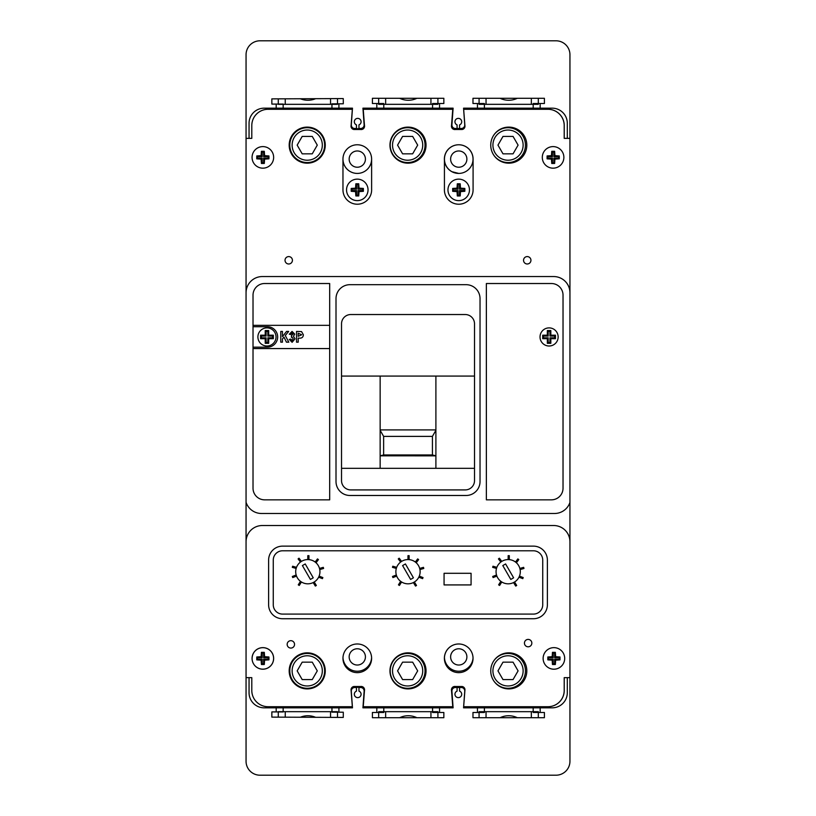<?xml version="1.0" encoding="UTF-8"?>
<svg xmlns="http://www.w3.org/2000/svg" width="816" height="816" viewBox="0 0 816 816"><rect width="100%" height="100%" fill="white"/><g stroke="black" fill="none" stroke-linecap="round" stroke-linejoin="round"><path stroke-width="1.22" d="M383.632 454.951L380.144 455.818L435.897 455.848L432.419 454.951L432.419 436.387L383.632 436.387L383.632 454.951L432.419 454.951M435.897 429.92L380.144 429.92M380.144 430.307L383.632 436.387M435.897 430.307L432.419 436.387M289.19 145.136A18.034 18.034 0 0 0 307.224 163.159A18.034 18.034 0 0 0 325.258 145.136A18.034 18.034 0 0 0 307.224 127.112A18.034 18.034 0 0 0 289.19 145.146A18.034 18.034 0 0 0 307.224 163.18A18.034 18.034 0 0 0 325.258 145.146M389.966 145.136A18.034 18.034 0 0 0 408 163.159A18.034 18.034 0 0 0 426.034 145.136A18.034 18.034 0 0 0 408 127.112A18.034 18.034 0 0 0 389.966 145.146A18.034 18.034 0 0 0 408 163.18A18.034 18.034 0 0 0 426.034 145.146M490.742 145.136A18.034 18.034 0 0 0 508.776 163.159A18.034 18.034 0 0 0 526.81 145.136A18.034 18.034 0 0 0 508.776 127.112A18.034 18.034 0 0 0 490.742 145.146A18.034 18.034 0 0 0 508.776 163.18A18.034 18.034 0 0 0 526.81 145.146M466.885 159.1A8.129 8.129 0 0 1 458.755 167.229A8.129 8.129 0 0 1 450.626 159.1A8.129 8.129 0 0 1 458.755 150.97A8.129 8.129 0 0 1 466.885 159.1M450.626 656.9A8.129 8.129 0 0 0 458.755 665.03A8.129 8.129 0 0 0 466.885 656.9A8.129 8.129 0 0 0 458.755 648.771A8.129 8.129 0 0 0 450.626 656.9M365.415 656.9A8.129 8.129 0 0 1 357.286 665.03A8.129 8.129 0 0 1 349.156 656.9A8.129 8.129 0 0 1 357.286 648.771A8.129 8.129 0 0 1 365.415 656.9M349.156 159.1A8.129 8.129 0 0 0 357.286 167.229A8.129 8.129 0 0 0 365.415 159.1A8.129 8.129 0 0 0 357.286 150.97A8.129 8.129 0 0 0 349.156 159.1M458.735 672.639A14.331 14.331 0 0 1 444.424 658.308A14.331 14.331 0 0 1 458.735 643.977M458.735 173.42L451.982 171.717A14.331 14.331 0 0 1 458.755 144.769A14.331 14.331 0 0 1 473.086 159.1L473.086 189.873A14.341 14.341 0 0 1 458.368 204.214A14.341 14.341 0 0 1 444.424 189.108L444.424 160.252A14.331 14.331 0 0 1 458.735 144.769A14.331 14.331 0 0 1 473.035 159.1A14.331 14.331 0 0 1 459.286 173.41A14.331 14.331 0 0 1 444.424 160.252M371.617 159.1A14.331 14.331 0 0 0 357.286 144.769A14.331 14.331 0 0 0 342.965 159.1A14.331 14.331 0 0 0 357.286 173.42A14.331 14.331 0 0 0 371.617 159.1A14.331 14.331 0 0 0 357.286 144.769A14.331 14.331 0 0 0 342.965 159.1L342.965 189.873A14.341 14.341 0 0 0 357.296 204.214A14.341 14.341 0 0 0 371.617 189.108L371.617 159.1M466.303 706.717L547.985 706.717A16.259 16.259 0 0 0 548.597 706.707L548.556 706.707M251.797 690.458L251.797 677.647L251.797 690.458A16.259 16.259 0 0 0 268.066 706.717L349.738 706.717M349.738 109.293L268.066 109.283A16.259 16.259 0 0 0 251.797 125.542L251.797 138.363L249.053 138.363L249.053 123.267A15.096 15.096 0 0 1 264.149 108.171L352.481 108.171L351.298 124.766A3.488 3.488 0 0 0 354.776 128.5L356.459 128.5L356.459 124.879A3.366 3.366 0 0 1 357.714 118.381A3.366 3.366 0 0 1 358.958 124.879L358.958 128.5L360.652 128.5A3.488 3.488 0 0 0 364.12 124.766L362.936 108.171L453.104 108.171L451.921 124.766A3.488 3.488 0 0 0 455.399 128.5L457.082 128.5L457.082 124.879A3.366 3.366 0 0 1 458.337 118.381A3.366 3.366 0 0 1 459.581 124.879L459.581 128.5L461.275 128.5A3.488 3.488 0 0 0 464.743 124.766L463.559 108.171L552.197 108.171A15.096 15.096 0 0 1 567.304 123.267L567.304 138.363L569.945 138.363L569.945 54.733A13.933 13.933 0 0 0 556.012 40.8L259.988 40.8A13.933 13.933 0 0 0 246.055 54.733L246.055 138.363L249.053 138.363M564.244 138.363L564.244 125.542A16.259 16.259 0 0 0 547.985 109.283L466.303 109.293M451.207 109.293L364.844 109.293M564.244 677.647L564.244 690.458A16.259 16.259 0 0 1 548.597 706.707M371.596 657.604A14.331 14.331 0 0 1 357.286 671.231A14.331 14.331 0 0 1 342.975 657.604M444.445 657.604A14.331 14.331 0 0 0 458.521 671.231A14.331 14.331 0 0 0 473.035 658.073M322.32 670.874A15.096 15.096 0 0 0 307.224 655.778A15.096 15.096 0 0 0 292.128 670.874A15.096 15.096 0 0 0 307.224 685.97A15.096 15.096 0 0 0 322.32 670.874M289.802 670.874A17.422 17.422 0 0 1 307.224 653.453A17.422 17.422 0 0 1 324.646 670.874A17.422 17.422 0 0 1 307.224 688.296A17.422 17.422 0 0 1 289.802 670.874M296.045 707.829L296.045 706.717M296.045 685.022L296.045 684.236M296.045 657.512L296.045 656.727M319.739 657.89L319.739 658.757M319.739 682.992L319.739 683.849M319.739 706.717L319.739 707.829M337.508 707.829L337.508 706.717M278.276 707.829L278.276 706.717M278.276 717.152L278.276 711.929M337.508 717.407L337.508 712.174M337.508 711.674L278.276 711.674M300.339 717.244A19.747 19.747 0 0 1 315.608 717.315M317.281 670.874L312.253 662.164L302.195 662.164L297.167 670.874L302.195 679.585L312.253 679.585L317.281 670.874M422.729 670.874A15.096 15.096 0 0 0 407.623 655.778A15.096 15.096 0 0 0 392.527 670.874A15.096 15.096 0 0 0 407.623 685.97A15.096 15.096 0 0 0 422.729 670.874M390.201 670.874A17.422 17.422 0 0 1 407.623 653.453A17.422 17.422 0 0 1 425.044 670.874A17.422 17.422 0 0 1 407.623 688.296A17.422 17.422 0 0 1 390.201 670.874M396.443 707.829L396.443 706.717M420.138 657.543L420.138 658.757M420.138 682.992L420.138 684.206M420.138 706.717L420.138 707.829M437.906 707.829L437.906 706.717M378.675 707.829L378.675 706.717M378.675 717.703L378.675 712.48M437.906 717.703L437.906 712.48M437.906 711.674L378.675 711.674M399.707 717.703A19.747 19.747 0 0 1 416.874 717.703M417.68 670.874L412.651 662.164L402.594 662.164L397.565 670.874L402.594 679.585L412.651 679.585L417.68 670.874M523.127 670.874A15.096 15.096 0 0 0 508.021 655.778A15.096 15.096 0 0 0 492.925 670.874A15.096 15.096 0 0 0 508.021 685.97A15.096 15.096 0 0 0 523.127 670.874M494.006 660.532A17.422 17.422 0 0 1 525.443 670.874A17.422 17.422 0 0 1 494.006 681.217M496.842 707.829L496.842 706.717M520.537 657.206L520.537 658.757M520.537 682.992L520.537 684.532M520.537 706.717L520.537 707.829M538.315 707.829L538.315 706.717M479.074 707.829L479.074 706.717M479.074 717.703L479.074 712.48M538.315 717.703L538.315 712.48M538.315 711.674L479.074 711.674M500.106 717.703A19.747 19.747 0 0 1 517.273 717.703M518.089 670.874L513.05 662.164L502.993 662.164L497.964 670.874L502.993 679.585L513.05 679.585L518.089 670.874M292.128 145.126A15.096 15.096 0 0 1 307.224 130.03A15.096 15.096 0 0 1 322.32 145.126A15.096 15.096 0 0 1 307.224 160.222A15.096 15.096 0 0 1 292.128 145.126M324.646 145.126A17.422 17.422 0 0 0 307.224 127.704A17.422 17.422 0 0 0 289.802 145.126A17.422 17.422 0 0 0 307.224 162.547A17.422 17.422 0 0 0 324.646 145.126M300.339 98.756A19.747 19.747 0 0 0 315.608 98.685M319.739 158.11L319.739 157.243M337.508 108.171L337.508 109.283M319.739 133.008L319.739 132.161M319.739 109.283L319.739 108.171M296.045 108.171L296.045 109.283M296.045 130.999L296.045 131.764M278.276 108.171L278.276 109.283M296.045 158.488L296.045 159.273M278.276 98.848L278.276 104.071M337.508 98.593L337.508 103.826M337.508 104.326L278.276 104.326M317.281 145.126L312.253 153.836L302.195 153.836L297.167 145.126L302.195 136.415L312.253 136.415L317.281 145.126M392.527 145.126A15.096 15.096 0 0 1 407.623 130.03A15.096 15.096 0 0 1 422.729 145.126A15.096 15.096 0 0 1 407.623 160.222A15.096 15.096 0 0 1 392.527 145.126M425.044 145.126A17.422 17.422 0 0 0 407.623 127.704A17.422 17.422 0 0 0 390.201 145.126A17.422 17.422 0 0 0 407.623 162.547A17.422 17.422 0 0 0 425.044 145.126M399.707 98.297A19.747 19.747 0 0 0 416.874 98.297M420.138 158.457L420.138 157.243M437.906 108.171L437.906 109.283M420.138 133.008L420.138 131.815M420.138 109.283L420.138 108.171M396.443 108.171L396.443 109.283M378.675 108.171L378.675 109.283M378.675 98.297L378.675 103.52M437.906 98.297L437.906 103.52M437.906 104.326L378.675 104.326M417.68 145.126L412.651 153.836L402.594 153.836L397.565 145.126L402.594 136.415L412.651 136.415L417.68 145.126M492.925 145.126A15.096 15.096 0 0 1 508.021 130.03A15.096 15.096 0 0 1 523.127 145.126A15.096 15.096 0 0 1 508.021 160.222A15.096 15.096 0 0 1 492.925 145.126M494.006 155.468A17.422 17.422 0 0 0 525.443 145.126A17.422 17.422 0 0 0 494.272 134.436M500.106 98.297A19.747 19.747 0 0 0 517.273 98.297M520.537 158.794L520.537 157.243M538.315 108.171L538.315 109.283M520.537 133.008L520.537 131.478M520.537 109.283L520.537 108.171M496.842 108.171L496.842 109.283M479.074 108.171L479.074 109.283M479.074 98.297L479.074 103.52M538.315 98.297L538.315 103.52M538.315 104.326L479.074 104.326M518.089 145.126L513.05 153.836L502.993 153.836L497.964 145.126L502.993 136.415L513.05 136.415L518.089 145.126M459.581 128.489L457.082 128.489M484.408 103.52L477.442 103.52L477.442 108.171M477.442 103.52L472.974 103.52L472.974 98.297L544.405 98.297L544.405 103.52L540.161 103.52L540.161 108.171M331.949 103.846L343.291 103.795L343.271 98.573L271.84 98.879L271.861 104.101L276.196 104.081L276.196 108.171M338.915 103.816L338.915 108.171M383.785 103.52L376.819 103.52L376.819 108.171M376.819 103.52L372.412 103.52L372.412 98.297L443.843 98.297L443.843 103.52L439.538 103.52L439.538 108.171M540.161 103.52L533.185 103.52M276.196 104.081L283.162 104.05M439.538 103.52L432.572 103.52M463.804 108.171L463.804 109.293M360.703 128.489A3.488 3.488 0 0 1 359.54 128.704L356.051 128.714A3.488 3.488 0 0 1 354.817 128.5M484.408 712.48L477.442 712.48L477.442 707.829L463.559 707.829L464.743 691.234A3.488 3.488 0 0 0 461.275 687.5L459.581 687.5L459.581 691.121A3.366 3.366 0 0 1 458.337 697.619A3.366 3.366 0 0 1 457.082 691.121L457.082 687.5L455.399 687.5A3.488 3.488 0 0 0 451.921 691.234L453.104 707.829L362.936 707.829L364.12 691.234A3.488 3.488 0 0 0 360.652 687.5L358.958 687.5L358.958 691.121A3.366 3.366 0 0 1 357.714 697.619A3.366 3.366 0 0 1 356.459 691.121L356.459 687.5L354.776 687.5A3.488 3.488 0 0 0 351.298 691.234L352.481 707.829L264.149 707.829A15.096 15.096 0 0 1 249.053 692.733L249.053 677.647M459.581 687.511L457.082 687.511M477.442 707.829L552.197 707.829A15.096 15.096 0 0 0 567.304 692.733L567.304 677.647M268.066 706.717L352.349 706.717L351.104 690.52A3.335 3.335 0 0 1 353.909 686.511L360.662 686.511A3.356 3.356 0 0 1 364.477 690.52L363.232 706.717L452.768 706.717L451.523 690.52A3.356 3.356 0 0 1 455.338 686.511L462.091 686.511A3.335 3.335 0 0 1 464.896 690.52L463.651 706.717L547.934 706.717A16.259 16.259 0 0 0 564.203 690.458L564.203 677.647L569.945 677.647L569.945 761.267A13.933 13.933 0 0 1 556.012 775.2L259.988 775.2A13.933 13.933 0 0 1 246.055 761.267L246.055 677.647L251.797 677.647M383.785 712.48L372.412 712.48L372.412 717.703L443.843 717.703L443.843 712.48L439.538 712.48L439.538 707.829M376.819 712.48L376.819 707.829M276.196 707.829L276.196 711.919L271.861 711.899L271.84 717.121L343.271 717.427L343.291 712.205L338.915 712.184L338.915 707.829M477.442 712.48L472.974 712.48L472.974 717.703L544.405 717.703L544.405 712.48L540.161 712.48L540.161 707.829M540.161 712.48L533.185 712.48M331.949 712.154L338.915 712.184M276.196 711.919L283.162 711.95M439.538 712.48L432.572 712.48M463.804 707.829L463.804 706.717M360.703 687.511A3.488 3.488 0 0 0 359.54 687.296L356.051 687.286A3.488 3.488 0 0 0 354.817 687.5M282.56 618.732A13.933 13.933 0 0 1 268.617 604.799L268.617 560.082A13.933 13.933 0 0 1 282.56 546.139L533.44 546.139A13.933 13.933 0 0 1 547.383 560.082L547.383 604.799A13.933 13.933 0 0 1 533.44 618.732L282.56 618.732L533.44 618.732A13.933 13.933 0 0 0 547.383 604.799L547.383 560.082A13.933 13.933 0 0 0 533.44 546.139L282.56 546.139A13.933 13.933 0 0 0 268.617 560.082L268.617 604.799A13.933 13.933 0 0 0 282.56 618.732M533.44 550.79A9.292 9.292 0 0 1 542.732 560.082L542.732 604.799A9.292 9.292 0 0 1 533.44 614.091L282.56 614.091A9.292 9.292 0 0 1 273.268 604.799L273.268 560.082A9.292 9.292 0 0 1 282.56 550.79L533.44 550.79A9.292 9.292 0 0 1 542.732 560.082L542.732 604.799A9.292 9.292 0 0 1 533.44 614.091L282.56 614.091A9.292 9.292 0 0 1 273.268 604.799L273.268 560.082A9.292 9.292 0 0 1 282.56 550.79L533.44 550.79M444.067 573.301L444.067 584.919L471.077 584.919L471.077 573.301L444.067 573.301M520.302 571.7A12.128 12.128 0 0 0 508.174 559.572A12.128 12.128 0 0 0 496.057 571.7A12.128 12.128 0 0 0 508.174 583.817A12.128 12.128 0 0 0 520.302 571.7M502.799 565.58L510.796 579.442L513.611 577.81L505.604 563.958L502.799 565.58M420.128 571.7A12.128 12.128 0 0 0 408 559.572A12.128 12.128 0 0 0 395.872 571.7A12.128 12.128 0 0 0 408 583.817A12.128 12.128 0 0 0 420.128 571.7M402.604 565.58L410.611 579.442L413.416 577.81L405.419 563.958L402.604 565.58M319.943 571.7A12.128 12.128 0 0 0 307.826 559.572A12.128 12.128 0 0 0 295.698 571.7A12.128 12.128 0 0 0 307.826 583.817A12.128 12.128 0 0 0 319.943 571.7M302.41 565.58L310.417 579.442L313.232 577.81L305.225 563.958L302.41 565.58M308.958 559.623L308.958 555.655L307.795 555.655L307.795 559.572M316.037 562.775L318.424 559.603L317.495 558.909L315.149 562.03M319.76 569.568L323.615 568.456L323.299 567.344L319.495 568.426M318.628 577.187L322.432 578.646L322.85 577.565L319.107 576.127M313.171 582.573L315.353 586.072L316.343 585.46L314.191 582.012M300.461 581.329L298.268 584.837L299.258 585.46L301.42 581.992M296.157 575.005L292.332 576.473L292.74 577.565L296.524 576.106M296.504 567.334L292.618 566.222L292.301 567.344L296.137 568.446M301.42 561.398L299.023 558.205L298.095 558.909L300.472 562.051M418.812 577.187L422.606 578.646L423.025 577.565L419.291 576.127M518.986 577.187L522.791 578.646L523.209 577.565L519.466 576.127M413.355 582.573L415.538 586.072L416.517 585.46L414.365 582.012M513.529 582.573L515.712 586.072L516.701 585.46L514.549 582.012M400.636 581.329L398.453 584.837L399.432 585.46L401.594 581.992M500.82 581.329L498.627 584.837L499.616 585.46L501.779 581.992M396.331 575.005L392.506 576.473L392.924 577.565L396.709 576.106M496.516 575.005L492.691 576.473L493.099 577.565L496.883 576.106M396.688 567.334L392.792 566.222L392.476 567.344L396.321 568.446M496.862 567.334L492.976 566.222L492.66 567.344L496.495 568.446M401.605 561.398L399.197 558.205L398.269 558.909L400.646 562.051M501.779 561.398L499.382 558.205L498.454 558.909L500.82 562.051M409.142 559.623L409.142 555.655L407.98 555.655L407.98 559.572M509.317 559.623L509.317 555.655L508.154 555.655L508.154 559.572M416.211 562.775L418.608 559.603L417.68 558.909L415.324 562.03M516.395 562.775L518.782 559.603L517.854 558.909L515.498 562.03M419.934 569.568L423.79 568.456L423.473 567.344L419.679 568.426M520.118 569.568L523.974 568.456L523.648 567.344L519.853 568.426M559.286 157.386L559.266 155.958L554.921 155.652L554.625 151.297L551.749 151.297L551.453 155.652L547.097 155.938L547.097 158.834L551.453 159.12L551.749 163.475L554.625 163.465L554.921 159.12L559.266 158.814L559.286 157.386M547.811 156.652L547.811 158.11L552.463 158.11L552.463 162.761L553.921 162.761L553.921 158.11L558.562 158.11L558.562 156.652L553.921 156.652L553.921 152.011L552.463 152.011L552.463 156.652L547.811 156.652L547.097 155.938M552.463 156.652L551.453 155.652M552.463 152.011L551.749 151.297M553.921 152.011L554.625 151.297M553.921 156.652L554.921 155.652M558.562 156.652L559.266 155.958M558.562 158.11L559.266 158.814M553.921 158.11L554.921 159.12M553.921 162.761L554.625 163.465M552.463 162.761L551.749 163.475M552.463 158.11L551.453 159.12M547.811 158.11L547.097 158.834M268.964 157.386L268.943 155.948L264.588 155.652L264.292 151.297L261.416 151.297L261.12 155.652L256.775 155.948L256.775 158.824L261.12 159.12L261.416 163.465L264.292 163.465L264.588 159.12L268.943 158.824L268.964 157.386M262.13 156.652L257.479 156.652L257.479 158.11L262.13 158.11L262.13 162.761L263.588 162.761L263.588 158.11L268.229 158.11L268.229 156.652L263.588 156.652L263.588 152.011L262.13 152.011L262.13 156.652L261.12 155.652M262.13 152.011L261.416 151.297M263.588 152.011L264.292 151.297M263.588 156.652L264.588 155.652M268.229 156.652L268.943 155.948M268.229 158.11L268.943 158.824M263.588 158.11L264.588 159.12M263.588 162.761L264.292 163.465M262.13 162.761L261.416 163.465M262.13 158.11L261.12 159.12M257.479 158.11L256.775 158.824M257.479 156.652L256.775 155.948M363.385 189.873L363.365 188.445L359.02 188.149L358.724 183.794L355.858 183.794L355.552 188.149L351.206 188.445L351.206 191.311L355.552 191.607L355.858 195.952L358.724 195.952L359.02 191.607L363.365 191.311L363.385 189.873M368.036 189.873A10.741 10.741 0 0 0 357.286 179.132A10.741 10.741 0 0 0 346.545 189.873A10.741 10.741 0 0 0 357.286 200.624A10.741 10.741 0 0 0 368.036 189.873M356.561 189.149L351.91 189.149L351.91 190.607L356.561 190.607L356.561 195.248L358.02 195.248L358.02 190.607L362.661 190.607L362.661 189.149L358.02 189.149L358.02 184.498L356.561 184.498L356.561 189.149L355.552 188.149M356.561 184.498L355.858 183.794M358.02 184.498L358.724 183.794M358.02 189.149L359.02 188.149M362.661 189.149L363.365 188.445M362.661 190.607L363.365 191.311M358.02 190.607L359.02 191.607M358.02 195.248L358.724 195.952M356.561 195.248L355.858 195.952M356.561 190.607L355.552 191.607M351.91 190.607L351.206 191.311M351.91 189.149L351.206 188.445M464.855 189.873L464.834 188.445L460.489 188.149L460.193 183.794L457.317 183.794L457.021 188.139L452.676 188.435L452.676 191.321L457.021 191.607L457.317 195.962L460.193 195.952L460.489 191.607L464.834 191.301L464.855 189.873M469.455 189.873A10.741 10.741 0 0 0 458.714 179.132A10.741 10.741 0 0 0 447.964 189.873A10.741 10.741 0 0 0 458.714 200.624A10.741 10.741 0 0 0 469.455 189.873M453.38 190.607L458.031 190.607L458.031 195.248L459.49 195.248L459.49 190.607L464.131 190.607L464.131 189.149L459.49 189.149L459.49 184.498L458.031 184.498L458.031 189.149L453.38 189.149L452.676 191.321M453.38 189.149L452.676 188.435M458.031 189.149L457.021 188.139M458.031 184.498L457.317 183.794M459.49 184.498L460.193 183.794M459.49 189.149L460.489 188.149M464.131 189.149L464.834 188.445M464.131 190.607L464.834 191.301M459.49 190.607L460.489 191.607M459.49 195.248L460.193 195.952M458.031 195.248L457.317 195.962M458.031 190.607L457.021 191.607M540.029 336.947A9.058 9.058 0 0 0 549.086 346.004A9.058 9.058 0 0 0 558.144 336.947A9.058 9.058 0 0 0 549.086 327.889A9.058 9.058 0 0 0 540.029 336.947A9.058 9.058 0 0 1 549.086 327.889A9.058 9.058 0 0 1 558.144 336.947A9.058 9.058 0 0 1 549.086 346.004A9.058 9.058 0 0 1 540.029 336.947M257.897 336.947A9.058 9.058 0 0 0 266.965 346.004A9.058 9.058 0 0 0 276.022 336.947A9.058 9.058 0 0 0 266.965 327.889A9.058 9.058 0 0 0 257.897 336.947A9.058 9.058 0 0 1 266.965 327.889A9.058 9.058 0 0 1 276.022 336.947A9.058 9.058 0 0 1 266.965 346.004A9.058 9.058 0 0 1 257.897 336.947M292.424 260.284A3.703 3.703 0 0 1 288.721 263.986A3.703 3.703 0 0 1 285.029 260.284A3.703 3.703 0 0 1 288.721 256.591A3.703 3.703 0 0 1 292.424 260.284M563.876 157.386A10.781 10.781 0 0 1 553.095 168.167A10.781 10.781 0 0 1 542.303 157.386A10.781 10.781 0 0 1 553.095 146.605A10.781 10.781 0 0 1 563.876 157.386M273.646 157.386A10.781 10.781 0 0 1 262.854 168.167A10.781 10.781 0 0 1 252.073 157.386A10.781 10.781 0 0 1 262.854 146.605A10.781 10.781 0 0 1 273.646 157.386M530.941 260.284A3.692 3.692 0 0 1 527.238 263.986A3.692 3.692 0 0 1 523.546 260.284A3.692 3.692 0 0 1 527.238 256.591A3.692 3.692 0 0 1 530.941 260.284M252.073 658.42A10.781 10.781 0 0 0 262.854 669.202A10.781 10.781 0 0 0 273.646 658.42A10.781 10.781 0 0 0 262.854 647.639A10.781 10.781 0 0 0 252.073 658.42A10.741 10.741 0 0 0 262.854 669.161A10.741 10.741 0 0 0 273.605 658.42A10.741 10.741 0 0 0 262.854 647.68A10.741 10.741 0 0 0 252.113 658.42M524.443 643.11A3.692 3.692 0 0 0 528.136 646.802A3.692 3.692 0 0 0 531.838 643.11A3.692 3.692 0 0 0 528.136 639.407A3.692 3.692 0 0 0 524.443 643.11M287.161 644.385A3.692 3.692 0 0 0 290.853 648.077A3.692 3.692 0 0 0 294.545 644.385A3.692 3.692 0 0 0 290.853 640.682A3.692 3.692 0 0 0 287.161 644.385M543.13 658.42A10.781 10.781 0 0 0 553.911 669.202A10.781 10.781 0 0 0 564.692 658.42A10.781 10.781 0 0 0 553.911 647.639A10.781 10.781 0 0 0 543.13 658.42M289.19 670.874A18.034 18.034 0 0 0 307.224 688.908A18.034 18.034 0 0 0 325.258 670.874A18.034 18.034 0 0 0 307.224 652.841A18.034 18.034 0 0 0 289.19 670.874M342.965 658.308A14.331 14.331 0 0 0 357.286 672.639A14.331 14.331 0 0 0 371.617 658.308A14.331 14.331 0 0 0 357.286 643.977A14.331 14.331 0 0 0 342.965 658.308M389.966 670.874A18.034 18.034 0 0 0 408 688.908A18.034 18.034 0 0 0 426.034 670.874A18.034 18.034 0 0 0 408 652.841A18.034 18.034 0 0 0 389.966 670.874M444.383 658.308A14.331 14.331 0 0 0 458.714 672.639A14.331 14.331 0 0 0 473.035 658.308A14.331 14.331 0 0 0 458.714 643.977A14.331 14.331 0 0 0 444.383 658.308M490.742 670.874A18.034 18.034 0 0 0 508.776 688.908A18.034 18.034 0 0 0 526.81 670.874A18.034 18.034 0 0 0 508.776 652.841A18.034 18.034 0 0 0 490.742 670.874M351.023 126.194A3.335 3.335 0 0 1 351.104 125.491L352.349 109.293L268.066 109.293A16.259 16.259 0 0 0 251.797 125.552L251.797 138.363L246.055 138.363L246.055 292.811A16.259 16.259 0 0 1 262.313 276.553L553.687 276.553A16.259 16.259 0 0 1 569.945 292.811L569.945 138.363L564.203 138.363L564.203 125.552A16.259 16.259 0 0 0 547.934 109.293L463.651 109.293L464.896 125.491A3.335 3.335 0 0 1 462.091 129.499L455.338 129.499A3.356 3.356 0 0 1 451.523 125.491L452.768 109.293L363.232 109.293L364.477 125.491A3.356 3.356 0 0 1 360.662 129.499L353.909 129.499A3.335 3.335 0 0 1 351.023 126.194M380.144 468.313L380.144 376.084M341.527 323.819L341.527 480.624A9.292 9.292 0 0 0 350.819 489.916L465.222 489.916A9.292 9.292 0 0 0 474.514 480.624L474.514 323.819A9.292 9.292 0 0 0 465.222 314.527L350.819 314.527A9.292 9.292 0 0 0 341.527 323.819M474.514 376.084L341.527 376.084M341.527 468.313L474.514 468.313M554.543 513.488L261.497 513.488A16.259 16.259 0 0 1 246.055 502.309L246.055 541.773A16.259 16.259 0 0 1 262.313 525.524L553.687 525.524A16.259 16.259 0 0 1 569.945 541.773L569.945 502.452A16.259 16.259 0 0 1 554.543 513.488M569.945 502.452L569.945 292.811M246.055 292.811L246.055 502.309M264.639 499.841L329.684 499.841L329.684 283.519L264.639 283.519A11.618 11.618 0 0 0 253.021 295.127L253.021 488.233A11.618 11.618 0 0 0 264.639 499.841M551.412 283.519L486.367 283.519L486.367 499.841L551.412 499.841A11.618 11.618 0 0 0 563.03 488.233L563.03 295.127A11.618 11.618 0 0 0 551.412 283.519M569.945 677.647L569.945 541.773M246.055 541.773L246.055 677.647M458.735 144.769A14.331 14.331 0 0 1 473.086 159.1M336.008 481.552A13.933 13.933 0 0 0 349.952 495.485L466.099 495.485A13.933 13.933 0 0 0 480.032 481.552L480.032 298.615A13.933 13.933 0 0 0 466.099 284.682L349.952 284.682A13.933 13.933 0 0 0 336.008 298.615L336.008 481.552M435.897 376.084L435.897 468.313M265.22 335.203L260.569 335.203L260.569 338.691L265.22 338.691L265.22 343.332L268.699 343.332L268.699 338.691L273.35 338.691L273.35 335.203L268.699 335.203L268.699 330.562L265.22 330.562L265.22 335.203L266.087 336.07L261.436 336.07L261.436 337.824L266.087 337.824L266.087 342.465L267.832 342.465L267.832 337.824L272.483 337.824L272.483 336.07L267.832 336.07L267.832 331.429L266.087 331.429L266.087 336.07M266.087 331.429L265.22 330.562M267.832 331.429L268.699 330.562M267.832 336.07L268.699 335.203M272.483 336.07L273.35 335.203M272.483 337.824L273.35 338.691M267.832 337.824L268.699 338.691M267.832 342.465L268.699 343.332M266.087 342.465L265.22 343.332M266.087 337.824L265.22 338.691M261.436 337.824L260.569 338.691M261.436 336.07L260.569 335.203M542.701 338.691L547.342 338.691L547.342 343.332L550.831 343.332L550.831 338.691L555.472 338.691L555.472 335.203L550.831 335.203L550.831 330.562L547.342 330.562L547.342 335.203L542.701 335.203L542.701 338.691L543.568 337.824L548.209 337.824L548.209 342.465L549.964 342.465L549.964 337.824L554.605 337.824L554.605 336.07L549.964 336.07L549.964 331.429L548.209 331.429L548.209 336.07L543.568 336.07L543.568 337.824M543.568 336.07L542.701 335.203M548.209 336.07L547.342 335.203M548.209 331.429L547.342 330.562M549.964 331.429L550.831 330.562M549.964 336.07L550.831 335.203M554.605 336.07L555.472 335.203M554.605 337.824L555.472 338.691M549.964 337.824L550.831 338.691M549.964 342.465L550.831 343.332M548.209 342.465L547.342 343.332M548.209 337.824L547.342 338.691M253.021 326.726L267.189 326.726A10.22 10.22 0 0 1 277.654 336.947A10.22 10.22 0 0 1 267.189 347.167L253.021 347.167M253.021 348.565L329.684 348.565M329.684 325.329L253.021 325.329M282.448 342.169L280.775 342.169L280.775 331.429L282.448 331.429L282.448 336.6L286.538 331.429L288.66 331.429L285.284 335.529L288.803 342.169L286.436 342.169L283.988 337.1L282.448 338.966L282.448 342.169M292.118 342.312L289.282 339.385L290.965 339.099L292.077 340.639L293.189 338.834L292.097 337.151L291.383 337.304L291.557 335.478L293.056 334.203L292.006 333.112L290.822 334.499L289.282 334.223L292.057 331.429L294.729 334.111L293.474 336.304L295.004 338.875L292.118 342.312M298.217 342.169L296.534 342.169L296.534 331.429L301.543 331.592L303.368 334.744C303.215 337.171 301.9 338.303 299.421 338.13L298.217 338.13L298.217 342.169M298.217 333.244L298.217 336.314L301.696 334.774L298.217 333.244M268.954 658.42L268.933 656.992L264.588 656.686L264.292 652.341L261.426 652.341L261.12 656.686L256.775 656.992L256.775 659.858L261.12 660.154L261.426 664.499L264.292 664.499L264.588 660.154L268.933 659.858L268.954 658.42M262.13 657.696L257.479 657.696L257.479 659.155L262.13 659.155L262.13 663.796L263.588 663.796L263.588 659.155L268.229 659.155L268.229 657.696L263.588 657.696L263.588 653.045L262.13 653.045L262.13 657.696L261.12 656.686M262.13 653.045L261.426 652.341M263.588 653.045L264.292 652.341M263.588 657.696L264.588 656.686M268.229 657.696L268.933 656.992M268.229 659.155L268.933 659.858M263.588 659.155L264.588 660.154M263.588 663.796L264.292 664.499M262.13 663.796L261.426 664.499M262.13 659.155L261.12 660.154M257.479 659.155L256.775 659.858M257.479 657.696L256.775 656.992M547.832 656.982L547.832 659.858L552.177 660.154L552.473 664.51L555.349 664.51L555.645 660.154L560 659.858L560 656.982L555.645 656.686L555.349 652.341L552.473 652.341L552.177 656.686L547.832 656.982L548.536 659.155L553.187 659.155L553.187 663.796L554.645 663.796L554.645 659.155L559.286 659.155L559.286 657.696L554.645 657.696L554.645 653.045L553.187 653.045L553.187 657.696L552.177 656.686M553.187 653.045L552.473 652.341M554.645 653.045L555.349 652.341M554.645 657.696L555.645 656.686M559.286 657.696L560 656.982M559.286 659.155L560 659.858M554.645 659.155L555.645 660.154M554.645 663.796L555.349 664.51M553.187 663.796L552.473 664.51M553.187 659.155L552.177 660.154M548.536 659.155L547.832 659.858M553.187 657.696L548.536 657.696M330.541 717.376L330.541 711.674M285.243 717.182L285.243 711.674M430.94 717.703L430.94 711.674M385.642 717.703L385.642 711.674M531.338 717.703L531.338 711.674M486.04 717.703L486.04 711.674M330.541 98.624L330.541 104.326M285.243 98.818L285.243 104.326M430.94 98.297L430.94 104.326M385.642 98.297L385.642 104.326M531.338 98.297L531.338 104.326M486.04 98.297L486.04 104.326M432.572 104.326L432.572 108.171M383.785 104.326L383.785 108.171M331.949 104.326L331.949 108.171M283.162 104.326L283.162 108.171M533.185 104.326L533.185 108.171M484.408 104.326L484.408 108.171M432.572 711.674L432.572 707.829M383.785 711.674L383.785 707.829M331.949 711.674L331.949 707.829M283.162 711.674L283.162 707.829M533.185 711.674L533.185 707.829M484.408 711.674L484.408 707.829"/></g></svg>
